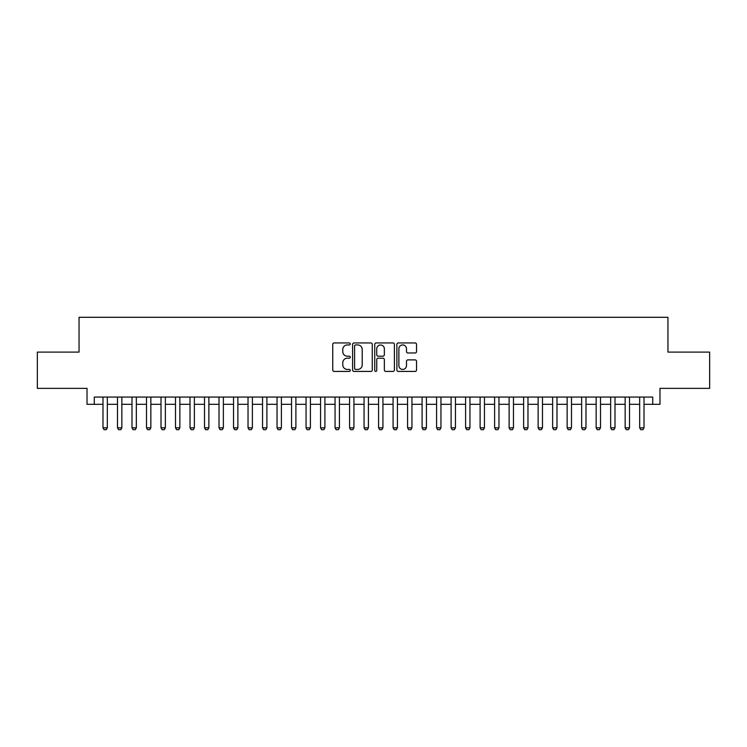 <?xml version="1.0" encoding="UTF-8"?>
<svg xmlns="http://www.w3.org/2000/svg" width="747" height="747" viewBox="0 0 747 747"><rect width="100%" height="100%" fill="white"/><g stroke="black" fill="none" stroke-linecap="round" stroke-linejoin="round"><path stroke-width="1.12" d="M350.296 343.937A0.999 0.999 0 0 0 349.297 342.948L334.17 342.948A1.419 1.419 0 0 0 332.742 344.367L332.742 369.998A1.419 1.419 0 0 0 334.17 371.418L349.297 371.418A0.999 0.999 0 0 0 350.296 370.419A0.999 0.999 0 0 0 349.297 369.429L347.336 369.429A4.557 4.557 0 0 1 342.78 364.872L342.78 362.734A4.557 4.557 0 0 1 347.336 358.177L349.297 358.177A0.999 0.999 0 0 0 350.296 357.178A0.999 0.999 0 0 0 349.297 356.188L347.336 356.188A4.557 4.557 0 0 1 342.78 351.632L342.78 349.493A4.557 4.557 0 0 1 347.336 344.937L349.297 344.937A0.999 0.999 0 0 0 350.296 343.937M415.108 352.986A1.419 1.419 0 0 0 416.537 351.557L416.537 344.367A1.419 1.419 0 0 0 415.108 342.948L398.31 342.948A1.419 1.419 0 0 0 396.881 344.367L396.881 369.998A1.419 1.419 0 0 0 398.31 371.418L415.108 371.418A1.419 1.419 0 0 0 416.537 369.998L416.537 361.315A1.419 1.419 0 0 0 415.108 359.886L407.918 359.886A1.419 1.419 0 0 0 406.499 361.315L406.499 365.619A3.81 3.81 0 0 1 402.689 369.429A3.81 3.81 0 0 1 398.879 365.619L398.879 348.746A3.81 3.81 0 0 1 402.689 344.937A3.81 3.81 0 0 1 406.499 348.746L406.499 351.557A1.419 1.419 0 0 0 407.918 352.986L415.108 352.986M94.281 404.323L94.281 397.068L652.719 397.068L652.719 404.323L659.974 404.323L659.974 388.365L709.65 388.365L709.65 352.108L667.949 352.108L667.949 317.298L79.051 317.298L79.051 352.108L37.35 352.108L37.35 388.365L87.025 388.365L87.025 404.323L102.983 404.323M372.258 344.367A1.419 1.419 0 0 0 370.829 342.948L354.031 342.948A1.419 1.419 0 0 0 352.603 344.367L352.603 369.998A1.419 1.419 0 0 0 354.031 371.418L370.829 371.418A1.419 1.419 0 0 0 372.258 369.998L372.258 344.367M376.171 342.948L392.969 342.948A1.419 1.419 0 0 1 394.397 344.367L394.397 369.998A1.419 1.419 0 0 1 392.969 371.418L385.779 371.418A1.419 1.419 0 0 1 384.36 369.998L384.36 359.606A1.419 1.419 0 0 0 382.931 358.177L378.159 358.177A1.419 1.419 0 0 0 376.74 359.606L376.74 370.419A0.999 0.999 0 0 1 375.741 371.418A0.999 0.999 0 0 1 374.742 370.419L374.742 344.367A1.419 1.419 0 0 1 376.171 342.948M107.335 404.323L117.494 404.323M121.845 404.323L131.995 404.323M136.346 404.323L146.496 404.323M150.847 404.323L161.007 404.323M165.358 404.323L175.508 404.323M179.859 404.323L190.018 404.323M194.369 404.323L204.519 404.323M208.871 404.323L219.02 404.323M223.372 404.323L233.531 404.323M237.882 404.323L248.032 404.323M252.383 404.323L262.542 404.323M266.894 404.323L277.044 404.323M281.395 404.323L291.545 404.323M295.896 404.323L306.055 404.323M310.407 404.323L320.556 404.323M324.908 404.323L335.058 404.323M339.418 404.323L349.568 404.323M353.919 404.323L364.069 404.323M368.42 404.323L378.58 404.323M382.931 404.323L393.081 404.323M397.432 404.323L407.582 404.323M411.942 404.323L422.092 404.323M426.444 404.323L436.593 404.323M440.945 404.323L451.104 404.323M455.455 404.323L465.605 404.323M469.956 404.323L480.106 404.323M484.458 404.323L494.617 404.323M498.968 404.323L509.118 404.323M513.469 404.323L523.628 404.323M527.98 404.323L538.129 404.323M542.481 404.323L552.631 404.323M556.982 404.323L567.141 404.323M571.492 404.323L581.642 404.323M585.993 404.323L596.153 404.323M600.504 404.323L610.654 404.323M615.005 404.323L625.155 404.323M629.506 404.323L639.665 404.323M644.017 404.323L652.719 404.323M355.6 344.937A0.999 0.999 0 0 0 354.601 345.936L354.601 368.43A0.999 0.999 0 0 0 355.6 369.429L357.664 369.429A4.557 4.557 0 0 0 362.22 364.872L362.22 349.493A4.557 4.557 0 0 0 357.664 344.937L355.6 344.937M384.36 348.821A3.81 3.81 0 0 0 380.55 345.011A3.81 3.81 0 0 0 376.74 348.821L376.74 354.76A1.419 1.419 0 0 0 378.159 356.188L382.931 356.188A1.419 1.419 0 0 0 384.36 354.76L384.36 348.821M107.335 397.068L107.335 427.816L106.251 429.702L104.076 429.702L102.983 427.816L102.983 397.068M102.983 427.816L107.335 427.816M121.845 397.068L121.845 427.816L120.753 429.702L118.577 429.702L117.494 427.816L117.494 397.068M117.494 427.816L121.845 427.816M136.346 397.068L136.346 427.816L135.254 429.702L133.078 429.702L131.995 427.816L131.995 397.068M131.995 427.816L136.346 427.816M150.847 397.068L150.847 427.816L149.764 429.702L147.589 429.702L146.496 427.816L146.496 397.068M146.496 427.816L150.847 427.816M165.358 397.068L165.358 427.816L164.265 429.702L162.09 429.702L161.007 427.816L161.007 397.068M161.007 427.816L165.358 427.816M179.859 397.068L179.859 427.816L178.776 429.702L176.6 429.702L175.508 427.816L175.508 397.068M175.508 427.816L179.859 427.816M194.369 397.068L194.369 427.816L193.277 429.702L191.101 429.702L190.018 427.816L190.018 397.068M190.018 427.816L194.369 427.816M208.871 397.068L208.871 427.816L207.778 429.702L205.602 429.702L204.519 427.816L204.519 397.068M204.519 427.816L208.871 427.816M223.372 397.068L223.372 427.816L222.289 429.702L220.113 429.702L219.02 427.816L219.02 397.068M219.02 427.816L223.372 427.816M237.882 397.068L237.882 427.816L236.79 429.702L234.614 429.702L233.531 427.816L233.531 397.068M233.531 427.816L237.882 427.816M252.383 397.068L252.383 427.816L251.3 429.702L249.125 429.702L248.032 427.816L248.032 397.068M248.032 427.816L252.383 427.816M266.894 397.068L266.894 427.816L265.801 429.702L263.626 429.702L262.542 427.816L262.542 397.068M262.542 427.816L266.894 427.816M281.395 397.068L281.395 427.816L280.302 429.702L278.127 429.702L277.044 427.816L277.044 397.068M277.044 427.816L281.395 427.816M295.896 397.068L295.896 427.816L294.813 429.702L292.637 429.702L291.545 427.816L291.545 397.068M291.545 427.816L295.896 427.816M310.407 397.068L310.407 427.816L309.314 429.702L307.138 429.702L306.055 427.816L306.055 397.068M306.055 427.816L310.407 427.816M324.908 397.068L324.908 427.816L323.825 429.702L321.649 429.702L320.556 427.816L320.556 397.068M320.556 427.816L324.908 427.816M339.418 397.068L339.418 427.816L338.326 429.702L336.15 429.702L335.058 427.816L335.058 397.068M335.058 427.816L339.418 427.816M353.919 397.068L353.919 427.816L352.827 429.702L350.651 429.702L349.568 427.816L349.568 397.068M349.568 427.816L353.919 427.816M368.42 397.068L368.42 427.816L367.337 429.702L365.162 429.702L364.069 427.816L364.069 397.068M364.069 427.816L368.42 427.816M382.931 397.068L382.931 427.816L381.838 429.702L379.663 429.702L378.58 427.816L378.58 397.068M378.58 427.816L382.931 427.816M397.432 397.068L397.432 427.816L396.349 429.702L394.173 429.702L393.081 427.816L393.081 397.068M393.081 427.816L397.432 427.816M411.942 397.068L411.942 427.816L410.85 429.702L408.674 429.702L407.582 427.816L407.582 397.068M407.582 427.816L411.942 427.816M426.444 397.068L426.444 427.816L425.351 429.702L423.175 429.702L422.092 427.816L422.092 397.068M422.092 427.816L426.444 427.816M440.945 397.068L440.945 427.816L439.862 429.702L437.686 429.702L436.593 427.816L436.593 397.068M436.593 427.816L440.945 427.816M455.455 397.068L455.455 427.816L454.363 429.702L452.187 429.702L451.104 427.816L451.104 397.068M451.104 427.816L455.455 427.816M469.956 397.068L469.956 427.816L468.873 429.702L466.698 429.702L465.605 427.816L465.605 397.068M465.605 427.816L469.956 427.816M484.458 397.068L484.458 427.816L483.374 429.702L481.199 429.702L480.106 427.816L480.106 397.068M480.106 427.816L484.458 427.816M498.968 397.068L498.968 427.816L497.876 429.702L495.7 429.702L494.617 427.816L494.617 397.068M494.617 427.816L498.968 427.816M513.469 397.068L513.469 427.816L512.386 429.702L510.21 429.702L509.118 427.816L509.118 397.068M509.118 427.816L513.469 427.816M527.98 397.068L527.98 427.816L526.887 429.702L524.711 429.702L523.628 427.816L523.628 397.068M523.628 427.816L527.98 427.816M542.481 397.068L542.481 427.816L541.398 429.702L539.222 429.702L538.129 427.816L538.129 397.068M538.129 427.816L542.481 427.816M556.982 397.068L556.982 427.816L555.899 429.702L553.723 429.702L552.631 427.816L552.631 397.068M552.631 427.816L556.982 427.816M571.492 397.068L571.492 427.816L570.4 429.702L568.224 429.702L567.141 427.816L567.141 397.068M567.141 427.816L571.492 427.816M585.993 397.068L585.993 427.816L584.91 429.702L582.735 429.702L581.642 427.816L581.642 397.068M581.642 427.816L585.993 427.816M600.504 397.068L600.504 427.816L599.411 429.702L597.236 429.702L596.153 427.816L596.153 397.068M596.153 427.816L600.504 427.816M615.005 397.068L615.005 427.816L613.922 429.702L611.746 429.702L610.654 427.816L610.654 397.068M610.654 427.816L615.005 427.816M629.506 397.068L629.506 427.816L628.423 429.702L626.247 429.702L625.155 427.816L625.155 397.068M625.155 427.816L629.506 427.816M644.017 397.068L644.017 427.816L642.924 429.702L640.749 429.702L639.665 427.816L639.665 397.068M639.665 427.816L644.017 427.816"/></g></svg>

